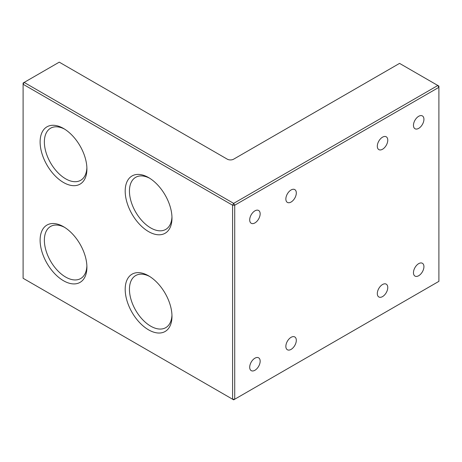 <?xml version="1.0" encoding="UTF-8"?>
<svg xmlns="http://www.w3.org/2000/svg" width="462" height="462" viewBox="0 0 462 462"><rect width="100%" height="100%" fill="white"/><g stroke="black" fill="none" stroke-linecap="round" stroke-linejoin="round"><path stroke-width="0.69" d="M438.9 86.105L437.837 85.487L233.657 203.372L24.163 82.421L23.1 83.033L23.1 84.263L24.163 82.421L59.257 62.156L227.275 159.165A4.51 2.605 0 0 0 233.657 159.165L399.555 63.386L437.837 85.487L438.9 87.33L438.9 86.105M234.725 399.226L232.594 399.226L23.1 278.274L23.1 84.263L232.594 205.215L233.657 203.372L234.725 205.215L438.9 87.33L438.9 281.346L234.725 399.226L234.725 205.215L232.594 205.215L232.594 399.226L233.657 399.844L234.725 399.226M63.508 280.734A33.085 19.104 -120 0 0 86.908 267.227A33.085 19.104 -120 0 0 63.513 226.703A33.085 19.104 -120 0 0 40.113 240.211A33.085 19.104 -120 0 0 63.508 280.734M148.585 231.612A33.085 19.104 -120 0 0 171.98 218.104A33.085 19.104 -120 0 0 148.585 177.587A33.085 19.104 -120 0 0 125.19 191.089A33.085 19.104 -120 0 0 148.585 231.612M63.508 182.496A33.085 19.104 -120 0 0 86.908 168.988A33.085 19.104 -120 0 0 63.513 128.465A33.085 19.104 -120 0 0 40.113 141.973A33.085 19.104 -120 0 0 63.508 182.496M148.585 329.851A33.085 19.104 -120 0 0 171.98 316.343A33.085 19.104 -120 0 0 148.585 275.82A33.085 19.104 -120 0 0 125.19 289.327A33.085 19.104 -120 0 0 148.585 329.851M377.31 146.223A7.392 4.268 -60 0 1 380.538 138.779A7.392 4.268 -60 0 1 386.238 136.798A7.392 4.268 -60 0 1 386.238 145.339A7.392 4.268 -60 0 1 378.84 149.607A7.392 4.268 -60 0 1 377.31 146.223M413.467 125.346A7.392 4.268 -60 0 1 416.695 117.902A7.392 4.268 -60 0 1 422.395 115.922A7.392 4.268 -60 0 1 422.395 124.463A7.392 4.268 -60 0 1 414.997 128.731A7.392 4.268 -60 0 1 413.467 125.346M377.31 293.572A7.392 4.268 -60 0 1 380.538 286.134A7.392 4.268 -60 0 1 386.238 284.153A7.392 4.268 -60 0 1 386.238 292.689A7.392 4.268 -60 0 1 378.84 296.962A7.392 4.268 -60 0 1 377.31 293.572M413.467 272.701A7.392 4.268 -60 0 1 416.695 265.257A7.392 4.268 -60 0 1 422.395 263.276A7.392 4.268 -60 0 1 422.395 271.818A7.392 4.268 -60 0 1 414.997 276.085A7.392 4.268 -60 0 1 413.467 272.701M249.699 219.895A7.392 4.268 -60 0 1 252.928 212.456A7.392 4.268 -60 0 1 258.622 210.476A7.392 4.268 -60 0 1 258.622 219.011A7.392 4.268 -60 0 1 251.23 223.285A7.392 4.268 -60 0 1 249.699 219.895M285.857 199.024A7.392 4.268 -60 0 1 289.085 191.58A7.392 4.268 -60 0 1 294.779 189.599A7.392 4.268 -60 0 1 294.779 198.14A7.392 4.268 -60 0 1 287.387 202.408A7.392 4.268 -60 0 1 285.857 199.024M249.699 367.25A7.392 4.268 -60 0 1 252.928 359.806A7.392 4.268 -60 0 1 258.622 357.825A7.392 4.268 -60 0 1 258.622 366.366A7.392 4.268 -60 0 1 251.23 370.634A7.392 4.268 -60 0 1 249.699 367.25M285.857 346.373A7.392 4.268 -60 0 1 289.085 338.935A7.392 4.268 -60 0 1 294.779 336.954A7.392 4.268 -60 0 1 294.779 345.489A7.392 4.268 -60 0 1 287.387 349.763A7.392 4.268 -60 0 1 285.857 346.373M86.879 265.95A30.076 17.365 60 0 1 80.677 278.54A30.076 17.365 60 0 1 65.639 277.05A30.076 17.365 60 0 1 45.986 250.543A30.076 17.365 60 0 1 50.601 226.444A30.076 17.365 60 0 1 64.599 227.362M86.879 167.718A30.076 17.365 60 0 1 80.677 180.301A30.076 17.365 60 0 1 65.639 178.811A30.076 17.365 60 0 1 45.986 152.31A30.076 17.365 60 0 1 50.601 128.205A30.076 17.365 60 0 1 64.599 129.123M171.956 216.834A30.076 17.365 60 0 1 165.748 229.418A30.076 17.365 60 0 1 150.71 227.928A30.076 17.365 60 0 1 131.064 201.426A30.076 17.365 60 0 1 135.672 177.321A30.076 17.365 60 0 1 149.671 178.24M171.956 315.072A30.076 17.365 60 0 1 165.748 327.656A30.076 17.365 60 0 1 150.71 326.166A30.076 17.365 60 0 1 131.064 299.659A30.076 17.365 60 0 1 135.672 275.56A30.076 17.365 60 0 1 149.671 276.478"/></g></svg>
